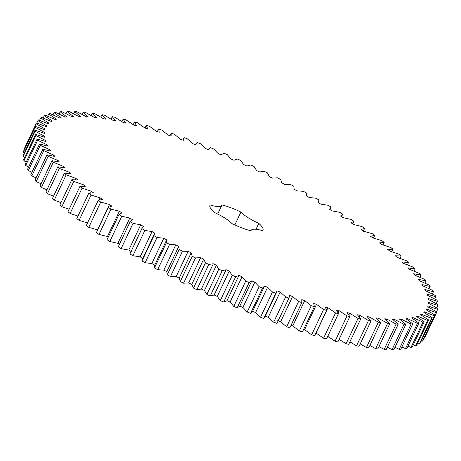 <?xml version="1.0" encoding="UTF-8"?>
<svg xmlns="http://www.w3.org/2000/svg" width="461" height="461" viewBox="0 0 461 461"><rect width="100%" height="100%" fill="white"/><g stroke="black" fill="none" stroke-linecap="round" stroke-linejoin="round"><path stroke-width="0.69" d="M67.087 111.435L68.937 111.412L78.624 116.414L80.416 116.454L74.751 111.539L76.791 111.643L86.282 116.748L88.241 116.898L83.141 112.121L85.354 112.346L94.609 117.532L96.729 117.791L92.212 113.176L94.591 113.515L103.569 118.759L105.84 119.128L101.933 114.703L104.468 115.158L113.129 120.436L115.532 120.909L112.254 116.685L114.927 117.255L123.237 122.545L125.767 123.122L123.122 119.117L125.934 119.802L133.846 125.075L136.496 125.755L134.503 121.998L137.436 122.787L144.921 128.025L147.67 128.803L146.339 125.3L149.376 126.193L156.4 131.379L159.241 132.249L158.578 129.017L161.707 130.014L168.236 135.113L171.158 136.076L171.164 133.131L174.367 134.226L180.378 139.216L183.369 140.271L184.043 137.626L187.31 138.807L192.773 143.676L195.816 144.806L197.152 142.478L200.472 143.746L205.364 148.465L208.441 149.675L210.441 147.664L213.795 149.018L218.088 153.565L221.194 154.844L223.844 153.167L227.215 154.591L230.898 158.947L234.015 160.295L237.3 158.959L240.682 160.451L243.731 164.594L246.842 166.006L250.761 165.009L254.126 166.565L256.535 170.484L259.629 171.941L264.153 171.302L267.495 172.91L269.247 176.58L272.313 178.09L277.418 177.796L280.72 179.456L281.815 182.861L284.835 184.412L290.505 184.475L293.755 186.175L294.176 189.304L297.138 190.883L303.35 191.298L306.53 193.032L306.283 195.867L309.175 197.475L315.894 198.242L318.989 199.999L318.078 202.535L320.885 204.16L328.088 205.278L331.084 207.047L329.506 209.265L332.22 210.908L339.866 212.365L342.753 214.146L340.518 216.036L343.122 217.684L351.19 219.476L353.95 221.263L351.069 222.819L353.552 224.461L361.994 226.582L364.622 228.356L361.107 229.572L363.458 231.209L372.246 233.646L374.724 235.41L370.586 236.28L372.799 237.893L381.887 240.642L384.203 242.382L379.472 242.901L381.529 244.491L390.876 247.54L393.026 249.245L387.713 249.413L389.614 250.974L399.18 254.299L401.151 255.97L395.279 255.78L397.013 257.307L406.752 260.897L408.538 262.522L402.136 261.981L403.692 263.462L413.569 267.305L415.154 268.878L408.256 267.985L409.627 269.414L419.591 273.488L420.974 275.004L413.609 273.765L414.791 275.131L424.8 279.429L425.976 280.876L418.167 279.297L419.153 280.599L429.162 285.088L430.125 286.465L421.919 284.552L422.702 285.785L432.666 290.453L433.409 291.75L424.84 289.508L425.422 290.666L435.293 295.489L435.818 296.7L426.921 294.147L427.295 295.224L437.034 300.18L437.333 301.304L428.148 298.446L428.315 299.437L437.881 304.508L437.95 305.528L428.517 302.381L428.482 303.28L437.823 308.444L437.668 309.366L428.033 305.943L427.785 306.749L436.867 311.976L436.486 312.794L426.696 309.106L426.241 309.815L435.023 315.088L434.418 315.797L424.506 311.867L423.843 312.472L432.285 317.762L431.461 318.367L421.475 314.206L420.611 314.707L428.672 319.992L427.629 320.481L417.62 316.113L416.56 316.511L424.201 321.772L422.95 322.141L412.952 317.583L411.702 317.877L418.893 323.08L417.435 323.334L407.501 318.609L406.06 318.787L412.774 323.922L411.114 324.06L401.283 319.185L399.658 319.254L405.864 324.29L404.009 324.308L394.328 319.306L392.53 319.266L398.195 324.181L396.16 324.077L386.67 318.972L384.71 318.828L389.81 323.599L387.592 323.38L378.343 318.194L376.222 317.934L380.734 322.544L378.354 322.204L369.376 316.961L367.112 316.592L371.019 321.023L368.483 320.568L359.822 315.289L357.419 314.817L360.698 319.035L358.018 318.47L349.715 313.18L347.185 312.604L349.824 316.603L347.012 315.923L339.1 310.645L336.455 309.965L338.443 313.728L335.516 312.938L328.03 307.694L325.282 306.917L326.607 310.42L323.576 309.527L316.551 304.346L313.705 303.471L314.373 306.703L311.244 305.706L304.709 300.607L301.788 299.644L301.788 302.589L298.578 301.5L292.568 296.504L289.583 295.455L288.909 298.094L285.641 296.913L280.179 292.044L277.136 290.914L275.799 293.248L272.48 291.974L267.587 287.261L264.51 286.05L262.511 288.056L259.157 286.707L254.858 282.161L251.758 280.876L249.107 282.558L245.73 281.129L242.048 276.773L238.936 275.424L235.646 276.767L232.269 275.269L229.215 271.126L226.103 269.72L222.19 270.711L218.819 269.155L216.416 265.236L213.316 263.778L208.798 264.424L205.456 262.81L203.704 259.14L200.639 257.63L195.527 257.924L192.225 256.264L191.136 252.859L188.117 251.308L182.447 251.251L179.196 249.551L178.77 246.422L175.808 244.837L169.602 244.422L166.421 242.688L166.669 239.853L163.776 238.245L157.051 237.478L153.957 235.721L154.873 233.191L152.061 231.56L144.863 230.448L141.867 228.673L143.446 226.455L140.732 224.812L133.079 223.36L130.192 221.574L132.428 219.684L129.823 218.041L121.762 216.244L118.996 214.463L121.883 212.907L119.393 211.265L110.951 209.138L108.323 207.364L111.844 206.148L109.488 204.517L100.705 202.074L98.228 200.31L102.359 199.44L100.146 197.827L91.065 195.078L88.743 193.338L93.479 192.819L91.416 191.229L82.07 188.186L79.92 186.475L85.239 186.307L83.337 184.752L73.772 181.421L71.801 179.75L77.667 179.94L75.938 178.419L66.194 174.823L64.413 173.198L70.81 173.739L69.254 172.264L59.383 168.415L57.792 166.842L64.69 167.735L63.324 166.312L53.355 162.232L51.972 160.716L59.342 161.955L58.161 160.589L48.151 156.296L46.976 154.844L54.778 156.423L53.793 155.121L43.783 150.632L42.827 149.255L51.033 151.168L50.243 149.94L40.28 145.267L39.542 143.976L48.111 146.212L47.529 145.054L37.652 140.23L37.134 139.02L46.031 141.573L45.656 140.501L35.912 135.54L35.618 134.422L44.803 137.274L44.631 136.289L35.071 131.218L35.001 130.192L44.429 133.338L44.469 132.44L35.122 127.282L35.278 126.354L44.913 129.777L45.161 128.976L36.079 123.75L36.459 122.926L46.256 126.614L46.711 125.905L37.929 120.638L38.534 119.923L48.445 123.853L49.102 123.248L40.666 117.958L41.49 117.359L51.476 121.514L52.335 121.013L44.279 115.728L45.316 115.238L55.332 119.606L56.392 119.209L48.745 113.953L50.001 113.579L59.999 118.137L61.25 117.849L54.052 112.64L55.516 112.386L65.45 117.111L66.891 116.933L60.178 111.798L61.837 111.666L71.668 116.541L73.287 116.466L67.087 111.435L66.021 113.683M182.85 140.086L184.043 137.626M276.957 323.374L289.145 297.65L276.957 323.374L273.69 322.193L268.227 317.324L265.184 316.194M217.707 214.031L221.81 205.347A22.601 5.509 -154.7 0 0 221.931 204.909A29.291 7.134 -154.7 0 1 240.919 212.077A22.601 5.509 -154.7 0 0 258.817 223.389A29.291 7.134 -154.7 0 1 262.954 230.379A29.291 7.134 -154.7 0 1 262.758 230.702A22.601 5.509 -154.7 0 0 251.141 230.379A22.601 5.509 -154.7 0 0 251.015 230.811A29.291 7.134 -154.7 0 1 232.033 223.643A22.601 5.509 -154.7 0 0 214.135 212.337A29.291 7.134 -154.7 0 1 209.991 205.341A29.291 7.134 -154.7 0 1 210.193 205.018L209.87 205.704M221.81 205.347A22.601 5.509 -154.7 0 1 210.193 205.018M436.486 312.794L424.541 338.074L424.206 337.953M435.023 315.088L423.071 340.362L422.466 341.077L421.446 340.691M432.285 317.762L420.334 343.042L419.51 343.641L417.816 342.967M428.672 319.992L416.721 345.272L415.684 345.762L413.327 344.776M424.201 321.772L412.255 347.047L410.999 347.421L408.014 346.102M418.893 323.08L406.948 348.36L405.484 348.614L401.888 346.954M412.774 323.922L400.822 349.202L399.163 349.334L394.979 347.317M405.864 324.29L393.913 349.565L392.063 349.588L387.321 347.196M398.195 324.181L386.249 349.461L384.209 349.357L378.942 346.586M389.81 323.599L377.859 348.879L375.646 348.654L369.889 345.491M380.734 322.544L368.788 347.825L366.409 347.485L360.197 343.912M371.019 321.023L359.067 346.297L356.532 345.842L349.911 341.86M360.698 319.035L348.747 344.315L346.073 343.745L339.077 339.336M349.824 316.603L337.878 341.883L335.066 341.198L327.754 336.346M338.443 313.728L326.497 339.002L323.564 338.213L315.964 332.94M326.607 310.42L314.661 335.7L311.624 334.807L304.6 329.621L303.672 329.338M314.373 306.703L302.422 331.983L299.293 330.986L292.764 325.887L291.041 325.322M301.788 302.589L289.836 327.869L286.633 326.774L280.622 321.784L277.631 320.729M276.836 291.836L264.885 317.11L263.848 318.522L260.528 317.254L255.636 312.535L252.559 311.325L250.559 313.336L247.205 311.982L242.912 307.435L239.806 306.156L237.156 307.833L233.785 306.409L230.102 302.053L226.985 300.705L223.7 302.041L220.318 300.549L217.269 296.406L214.158 294.994L210.239 295.991L206.874 294.435L204.465 290.516L201.371 289.059L196.847 289.698L193.505 288.09L191.753 284.42L188.687 282.91L183.582 283.204L180.28 281.544L179.185 278.139L176.165 276.588L170.495 276.525L167.245 274.825L166.824 271.696L163.862 270.117L157.65 269.702L154.47 267.968L154.717 265.133L151.825 263.525L145.106 262.758L142.011 261.001L142.443 259.232L154.395 233.958M142.922 258.465L140.115 256.84L132.912 255.722L129.916 253.953L142.08 228.137M131.494 251.735L128.78 250.093L121.134 248.635L118.246 246.854L130.192 221.574M119.445 244.313L117.878 243.316L109.81 241.524L107.05 239.737L118.996 214.463M108.295 237.104L107.448 236.539L99.006 234.419L96.378 232.644L108.323 207.364M97.68 229.889L88.754 227.354L86.276 225.59L98.228 200.31M87.538 222.922L79.113 220.358L76.797 218.618L88.743 193.338M78.001 216.065L70.124 213.46L67.974 211.755L79.92 186.475M69.138 209.288L61.82 206.701L59.849 205.03L71.801 179.75M60.979 202.638L54.248 200.103L52.462 198.478L64.413 173.198M53.568 196.138L47.431 193.695L45.846 192.122L57.792 166.842M46.93 189.828L41.409 187.512L40.026 185.996L51.972 160.716M41.092 183.726L36.2 181.571L35.024 180.124L46.976 154.844M36.091 177.871L31.838 175.912L30.875 174.535L42.827 149.255M31.936 172.287L28.334 170.547L27.591 169.25L39.542 143.976M28.657 166.997L25.707 165.511L25.182 164.3L37.134 139.02M26.26 162.024L23.966 160.82L23.667 159.696L35.618 134.422M24.756 157.397L23.119 156.492L23.05 155.472L35.001 130.192M24.156 153.121L23.177 152.556L23.332 151.634L35.278 126.354M24.468 149.231L24.133 149.024L36.459 122.926M74.751 111.539L73.679 113.804M60.178 111.798L59.112 114.046M83.141 112.121L82.058 114.414M54.052 112.64L52.986 114.898M92.212 113.176L91.111 115.509M48.745 113.953L47.673 116.224M101.933 114.703L100.803 117.088M44.279 115.728L43.184 118.033M112.254 116.685L111.089 119.14M40.666 117.958L39.554 120.309M123.122 119.117L121.923 121.664M37.929 120.638L36.794 123.047M134.503 121.998L133.246 124.654M36.079 123.75L24.133 149.024M45.161 128.976L44.803 129.737M146.339 125.3L145.036 128.06M35.122 127.282L23.177 152.556M44.469 132.44L44.1 133.223M158.578 129.017L157.328 131.662M35.071 131.218L23.119 156.492M44.631 136.289L44.256 137.09M171.164 133.131L169.959 135.678M35.912 135.54L23.966 160.82M45.656 140.501L45.259 141.331M37.652 140.23L25.707 165.511M47.529 145.054L47.12 145.924M40.28 145.267L28.334 170.547M50.243 149.94L49.817 150.851M43.783 150.632L31.838 175.912M53.793 155.121L53.338 156.089M48.151 156.296L36.2 181.571M58.161 160.589L57.671 161.621M53.355 162.232L41.409 187.512M63.324 166.312L62.794 167.424M59.383 168.415L47.431 193.695M69.254 172.264L68.683 173.48M66.194 174.823L54.248 200.103M75.938 178.419L75.299 179.773M73.772 181.421L61.82 206.701M83.337 184.752L82.611 186.284M82.07 188.186L70.124 213.46M91.416 191.229L90.569 193.021M91.065 195.078L79.113 220.358M100.146 197.827L99.109 200.028M100.705 202.074L88.754 227.354M109.488 204.517L97.542 229.791M110.951 209.138L99.006 234.419M119.393 211.265L107.448 236.539M121.762 216.244L109.81 241.524M342.753 214.146L341.555 216.687M129.823 218.041L117.878 243.316M133.079 223.36L121.134 248.635M353.95 221.263L352.705 223.896M140.732 224.812L128.78 250.093M141.867 228.673L129.916 253.953M144.863 230.448L132.912 255.722M364.622 228.356L363.32 231.111M152.061 231.56L140.115 256.84M153.957 235.721L142.011 261.001M157.051 237.478L145.106 262.758M374.724 235.41L373.462 238.078M163.776 238.245L151.825 263.525M166.669 239.853L154.717 265.133M166.421 242.688L154.47 267.968M169.602 244.422L157.65 269.702M384.203 242.382L382.999 244.935M175.808 244.837L163.862 270.117M178.77 246.422L166.824 271.696M179.196 249.551L167.245 274.825M182.447 251.251L170.495 276.525M393.026 249.245L391.862 251.712M188.117 251.308L176.165 276.588M191.136 252.859L179.185 278.139M192.225 256.264L180.28 281.544M195.527 257.924L183.582 283.204M401.151 255.97L400.021 258.362M200.639 257.63L188.687 282.91M203.704 259.14L191.753 284.42M205.456 262.81L193.505 288.09M208.798 264.424L196.847 289.698M408.538 262.522L407.432 264.862M213.316 263.778L201.371 289.059M216.416 265.236L204.465 290.516M218.819 269.155L206.874 294.435M222.19 270.711L210.239 295.991M415.154 268.878L414.07 271.172M226.103 269.72L214.158 294.994M229.215 271.126L217.269 296.406M232.269 275.269L220.318 300.549M235.646 276.767L223.7 302.041M420.974 275.004L419.908 277.274M238.936 275.424L226.985 300.705M242.048 276.773L230.102 302.053M245.73 281.129L233.785 306.409M249.107 282.558L237.156 307.833M425.976 280.876L424.909 283.129M251.758 280.876L239.806 306.156M254.858 282.161L242.912 307.435M259.157 286.707L247.205 311.982M262.511 288.056L250.559 313.336M430.125 286.465L429.064 288.713M264.51 286.05L252.559 311.325M267.587 287.261L255.636 312.535M272.48 291.974L260.528 317.254M275.799 293.248L263.848 318.522M433.409 291.75L432.343 294.003M280.179 292.044L268.227 317.324M285.641 296.913L273.69 322.193M435.818 296.7L434.74 298.976M292.568 296.504L280.622 321.784M298.578 301.5L286.633 326.774M437.333 301.304L436.244 303.603M304.709 300.607L292.764 325.887M311.244 305.706L299.293 330.986M437.95 305.528L436.844 307.879M316.551 304.346L304.6 329.621M323.576 309.527L311.624 334.807M437.668 309.366L436.532 311.769M328.03 307.694L316.079 332.975M335.516 312.938L323.564 338.213M426.696 309.106L426.333 309.867M339.1 310.645L338.074 312.817M347.012 315.923L335.066 341.198M434.418 315.797L422.466 341.077M424.506 311.867L424.137 312.644M349.715 313.18L348.873 314.955M358.018 318.47L346.073 343.745M431.461 318.367L419.51 343.641M421.475 314.206L421.095 315.007M359.822 315.289L359.102 316.811M368.483 320.568L356.532 345.842M427.629 320.481L415.684 345.762M417.62 316.113L417.222 316.943M369.376 316.961L368.742 318.303M378.354 322.204L366.409 347.485M422.95 322.141L410.999 347.421M412.952 317.583L412.543 318.453M378.343 318.194L377.766 319.404M387.592 323.38L375.646 348.654M417.435 323.334L405.484 348.614M407.501 318.609L407.069 319.519M386.67 318.972L386.145 320.084M396.16 324.077L384.209 349.357M411.114 324.06L399.163 349.334M401.283 319.185L400.828 320.147M394.328 319.306L393.844 320.332M404.009 324.308L392.063 349.588M258.817 223.389L256.039 229.255M240.919 212.077L234.828 224.962M195.7 144.766L196.115 143.89M318.171 202.586L318.557 201.768M329.949 209.53L330.865 207.588M250.94 230.794L251.141 230.379"/></g></svg>
